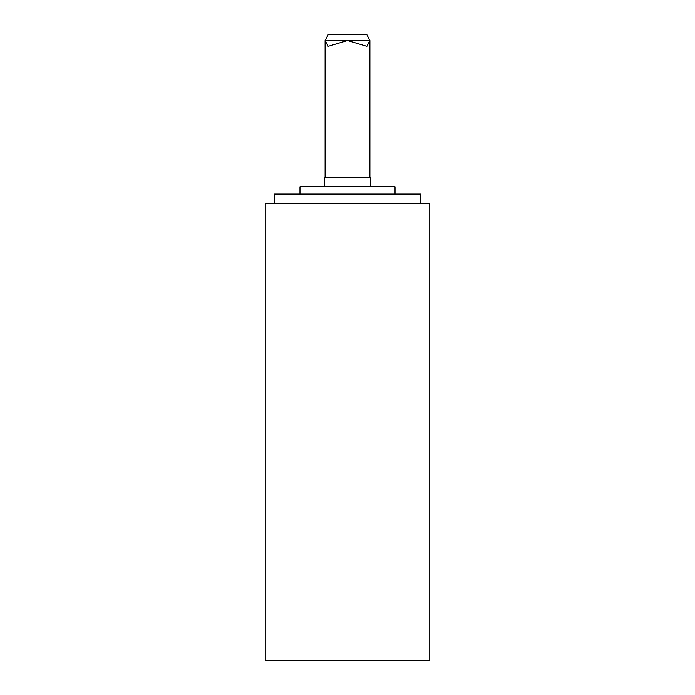 <?xml version="1.0" encoding="UTF-8"?>
<svg xmlns="http://www.w3.org/2000/svg" width="695" height="695" viewBox="0 0 695 695"><rect width="100%" height="100%" fill="white"/><g stroke="black" fill="none" stroke-linecap="round" stroke-linejoin="round"><path stroke-width="1.04" d="M369.896 177.651L369.896 40.545L366.891 34.75L328.11 34.75L325.104 40.545L328.11 46.348L347.5 40.545L366.891 46.348L369.896 40.545L325.104 40.545L325.104 177.651M370.348 186.79L370.348 177.651L324.652 177.651L324.652 186.79M395.029 194.105L395.029 186.79L299.971 186.79L299.971 194.105M420.623 203.244L420.623 194.105L274.377 194.105L274.377 203.244M429.762 203.244L265.238 203.244L265.238 660.25L429.762 660.25L429.762 203.244"/></g></svg>
